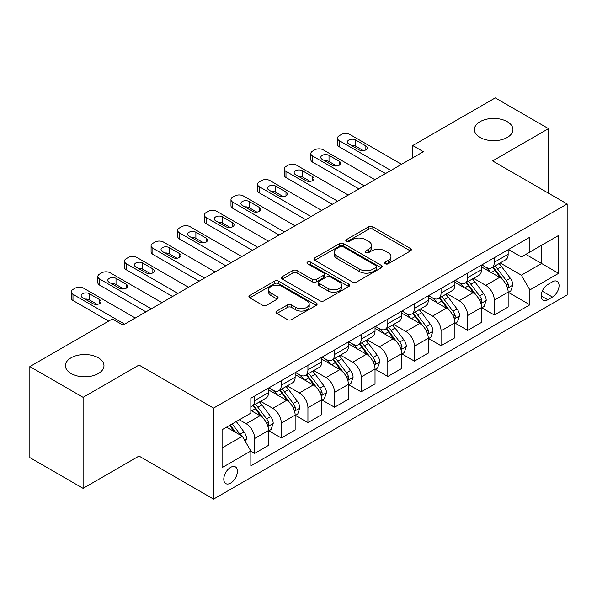 <?xml version="1.0" encoding="UTF-8"?>
<svg xmlns="http://www.w3.org/2000/svg" width="597" height="597" viewBox="0 0 597 597"><rect width="100%" height="100%" fill="white"/><g stroke="black" fill="none" stroke-linecap="round" stroke-linejoin="round"><path stroke-width="0.9" d="M385.304 263.762A2.067 1.194 0 0 0 388.229 263.762L410.445 250.941A2.955 1.709 0 0 0 411.311 249.733A2.955 1.709 0 0 0 410.445 248.524L372.812 226.793A2.955 1.709 0 0 0 368.633 226.793L346.417 239.621A2.067 1.194 0 0 0 345.812 240.464A2.067 1.194 0 0 0 346.417 241.315A2.067 1.194 0 0 0 349.342 241.315L352.223 239.651A9.462 5.463 0 0 1 365.603 239.651L368.737 241.464A9.462 5.463 0 0 1 371.506 245.322A9.462 5.463 0 0 1 368.737 249.188L365.864 250.844A2.067 1.194 0 0 0 365.252 251.695A2.067 1.194 0 0 0 365.864 252.538A2.067 1.194 0 0 0 368.789 252.538L371.662 250.874A9.462 5.463 0 0 1 385.043 250.874L388.177 252.688A9.462 5.463 0 0 1 390.953 256.553A9.462 5.463 0 0 1 388.177 260.411L385.304 262.076A2.067 1.194 0 0 0 384.699 262.919A2.067 1.194 0 0 0 385.304 263.762L385.304 262.076M98.333 357.804A19.276 11.134 0 0 0 77.319 355.394A19.276 11.134 0 0 0 65.416 365.677A19.276 11.134 0 0 0 71.065 373.543A19.276 11.134 0 0 0 92.072 375.961A19.276 11.134 0 0 0 103.975 365.677A19.276 11.134 0 0 0 98.333 357.804M507.293 121.691A19.276 11.134 0 0 0 486.286 119.281A19.276 11.134 0 0 0 474.384 129.564A19.276 11.134 0 0 0 480.033 137.429A19.276 11.134 0 0 0 501.04 139.847A19.276 11.134 0 0 0 512.942 129.564A19.276 11.134 0 0 0 507.293 121.691M230.606 483.115A9.642 5.567 120 0 0 236.905 474.622A9.642 5.567 120 0 0 235.427 466.899A9.642 5.567 120 0 0 230.606 467.376A9.642 5.567 120 0 0 224.308 475.869A9.642 5.567 120 0 0 225.785 483.592A9.642 5.567 120 0 0 230.606 483.115M276.844 311.052A2.955 1.709 0 0 0 275.978 312.261A2.955 1.709 0 0 0 276.844 313.462L287.403 319.559A2.955 1.709 0 0 0 291.59 319.559L316.261 305.321A2.955 1.709 0 0 0 317.126 304.112A2.955 1.709 0 0 0 316.261 302.903L278.627 281.18A2.955 1.709 0 0 0 274.441 281.18L249.77 295.418A2.955 1.709 0 0 0 248.904 296.627A2.955 1.709 0 0 0 249.77 297.836L262.523 305.194A2.955 1.709 0 0 0 266.71 305.194L277.262 299.104A2.955 1.709 0 0 0 278.127 297.896A2.955 1.709 0 0 0 277.262 296.687L270.941 293.037A7.91 4.567 0 0 1 268.62 289.806A7.91 4.567 0 0 1 273.508 285.59A7.91 4.567 0 0 1 282.127 286.575L306.903 300.881A7.91 4.567 0 0 1 309.216 304.112A7.91 4.567 0 0 1 304.336 308.328A7.91 4.567 0 0 1 295.716 307.343L291.59 304.955A2.955 1.709 0 0 0 287.403 304.955L276.844 311.052L276.844 313.462M139.011 365.058L83.102 397.341L29.85 366.595L29.85 457.601L83.102 488.346L139.011 456.063L213.562 499.107L213.562 408.102L139.011 365.058L139.011 456.063M548.509 193.204L548.509 128.639L492.6 160.921L567.15 203.965L213.562 408.102M548.509 128.639L495.264 97.893L412.721 145.549L412.721 157.847M29.85 366.595L112.385 318.947L123.042 325.096L423.37 151.698L412.721 145.549M352.431 282.023A2.955 1.709 0 0 0 356.61 282.023L381.282 267.777A2.955 1.709 0 0 0 382.147 266.568A2.955 1.709 0 0 0 381.282 265.367L343.648 243.636A2.955 1.709 0 0 0 339.462 243.636L314.791 257.882A2.955 1.709 0 0 0 313.925 259.083A2.955 1.709 0 0 0 314.791 260.292L352.431 282.023M308.41 264.21A2.067 1.194 0 0 1 310.507 264.501L310.507 262.046L348.767 284.135A2.955 1.709 0 0 1 349.633 285.344A2.955 1.709 0 0 1 348.767 286.545L324.096 300.791A2.955 1.709 0 0 1 319.917 300.791L282.284 279.06L282.284 276.65A2.955 1.709 0 0 0 281.418 277.859A2.955 1.709 0 0 0 282.284 279.06M282.284 276.65L292.843 270.553A2.955 1.709 0 0 1 297.022 270.553L312.283 279.366A2.955 1.709 0 0 0 316.47 279.366L323.47 275.321A2.955 1.709 0 0 0 324.335 274.113A2.955 1.709 0 0 0 323.47 272.904L307.582 263.732A2.067 1.194 0 0 1 306.977 262.889A2.067 1.194 0 0 1 308.253 261.784A2.067 1.194 0 0 1 310.507 262.046M552.456 281.806L547.77 284.515A9.336 5.388 120 0 0 541.666 292.739A9.336 5.388 120 0 0 543.098 300.224A9.336 5.388 120 0 0 547.77 299.761L552.456 297.052A9.336 5.388 120 0 0 558.553 288.829A9.336 5.388 120 0 0 557.12 281.344A9.336 5.388 120 0 0 552.456 281.806M213.562 499.107L567.15 294.963L567.15 203.965M508.465 249.524L521.353 256.964L529.875 252.046L529.875 237.166L250.837 398.266L250.837 413.146L222.084 429.743L222.084 467.623L250.837 451.019L250.837 465.899L529.875 304.806L529.875 289.926L521.353 275.165L500.174 262.941M529.875 252.046L558.628 235.442L558.628 273.322L529.875 289.926M83.102 397.341L83.102 488.346M525.83 254.382L541.591 263.486L541.591 245.285L558.628 235.442M521.353 275.165L541.591 263.486L558.628 273.322M222.084 447.944L242.322 436.265L226.561 427.161M250.837 451.145L254.673 453.362L254.673 438.482A12.052 6.955 -120 0 0 246.158 423.721L239.337 419.788M254.673 453.362L268.523 445.362L268.523 430.482A12.052 6.955 -120 0 0 260.001 415.728L250.837 410.438M268.837 430.795L281.299 437.989L281.299 423.109A12.052 6.955 -120 0 0 272.777 408.348L260.546 401.288M281.299 437.989L295.142 429.989L295.142 415.109A12.052 6.955 -120 0 0 286.627 400.356L268.523 389.901M295.463 415.422L307.925 422.616L307.925 407.736A12.052 6.955 -120 0 0 299.403 392.975L287.172 385.916M307.925 422.616L321.768 414.624L321.768 399.744A12.052 6.955 -120 0 0 313.253 384.983L295.142 374.528M322.089 400.05L334.551 407.244L334.551 392.363A12.052 6.955 -120 0 0 326.029 377.602L313.798 370.543M334.551 407.244L348.394 399.251L348.394 384.371A12.052 6.955 -120 0 0 339.872 369.61L321.768 359.155M348.715 384.677L361.178 391.871L361.178 376.991A12.052 6.955 -120 0 0 352.655 362.23L340.424 355.17M361.178 391.871L375.02 383.878L375.02 368.998A12.052 6.955 -120 0 0 366.498 354.237L348.394 343.782M375.341 369.304L387.804 376.498L387.804 361.618A12.052 6.955 -120 0 0 379.282 346.857L367.051 339.797M387.804 376.498L401.647 368.506L401.647 353.625A12.052 6.955 -120 0 0 393.124 338.865L375.02 328.417M401.968 353.931L414.43 361.125L414.43 346.245A12.052 6.955 -120 0 0 405.908 331.492L393.677 324.425M414.43 361.125L428.273 353.133L428.273 338.253A12.052 6.955 -120 0 0 419.751 323.492L401.647 313.044M428.594 338.559L441.049 345.753L441.049 330.872A12.052 6.955 -120 0 0 432.534 316.119L420.295 309.052M441.049 345.753L454.899 337.76L454.899 322.88A12.052 6.955 -120 0 0 446.377 308.127L428.273 297.672M455.22 323.186L467.675 330.38L467.675 315.5A12.052 6.955 -120 0 0 459.16 300.746L446.922 293.679M467.675 330.38L481.525 322.387L481.525 307.507A12.052 6.955 -120 0 0 473.003 292.754L454.899 282.299M481.839 307.813L494.301 315.007L494.301 300.127A12.052 6.955 -120 0 0 485.786 285.373L473.548 278.306M494.301 315.007L508.151 307.015L508.151 292.134A12.052 6.955 -120 0 0 499.629 277.381L481.525 266.926M481.839 264.896L485.786 267.172A12.052 6.955 -120 0 0 491.809 267.769A12.052 6.955 -120 0 0 494.301 262.255L494.301 257.703M455.22 280.269L459.16 282.545A12.052 6.955 -120 0 0 465.182 283.142A12.052 6.955 -120 0 0 467.675 277.627L467.675 273.075M428.594 295.642L432.534 297.918A12.052 6.955 -120 0 0 438.556 298.515A12.052 6.955 -120 0 0 441.049 293L441.049 288.448M401.968 311.015L405.908 313.291A12.052 6.955 -120 0 0 411.93 313.888A12.052 6.955 -120 0 0 414.43 308.365L414.43 303.821M375.341 326.387L379.282 328.663A12.052 6.955 -120 0 0 385.304 329.253A12.052 6.955 -120 0 0 387.804 323.738L387.804 319.194M348.715 341.76L352.655 344.029A12.052 6.955 -120 0 0 358.678 344.626A12.052 6.955 -120 0 0 361.178 339.111L361.178 334.559M322.089 357.125L326.029 359.401A12.052 6.955 -120 0 0 332.059 359.998A12.052 6.955 -120 0 0 334.551 354.484L334.551 349.932M295.463 372.498L299.403 374.774A12.052 6.955 -120 0 0 305.433 375.371A12.052 6.955 -120 0 0 307.925 369.856L307.925 365.304M268.837 387.871L272.777 390.147A12.052 6.955 -120 0 0 278.806 390.744A12.052 6.955 -120 0 0 281.299 385.229L281.299 380.677M508.465 292.44L529.875 304.806M491.809 267.769L505.652 259.777A12.052 6.955 -120 0 0 508.151 254.262L508.151 249.71M465.182 283.142L479.025 275.15A12.052 6.955 -120 0 0 481.525 269.628L481.525 265.083M438.556 298.515L452.399 290.523A12.052 6.955 -120 0 0 454.899 285L454.899 280.456M411.93 313.888L425.773 305.888A12.052 6.955 -120 0 0 428.273 300.373L428.273 295.828M385.304 329.253L399.154 321.261A12.052 6.955 -120 0 0 401.647 315.746L401.647 311.194M358.678 344.626L372.528 336.633A12.052 6.955 -120 0 0 375.02 331.119L375.02 326.566M332.059 359.998L345.902 352.006A12.052 6.955 -120 0 0 348.394 346.491L348.394 341.939M305.433 375.371L319.276 367.379A12.052 6.955 -120 0 0 321.768 361.864L321.768 357.312M278.806 390.744L292.649 382.752A12.052 6.955 -120 0 0 295.142 377.237L295.142 372.685M250.837 406.602A12.052 6.955 -120 0 0 252.18 406.117L266.023 398.124A12.052 6.955 -120 0 0 268.523 392.61L268.523 388.057M252.18 406.117A12.052 6.955 -120 0 0 254.673 400.602L254.673 396.05M242.322 436.265L250.837 451.019M386.132 264.053L388.177 262.874A9.462 5.463 0 0 0 390.953 259.008L390.953 256.553M371.506 245.322L371.506 247.785A9.462 5.463 0 0 1 368.737 251.65L366.685 252.829M410.408 250.964L372.812 229.255A2.955 1.709 0 0 0 368.633 229.255L347.245 241.606M381.244 267.799L343.648 246.098A2.955 1.709 0 0 0 339.462 246.098L314.835 260.314M376.05 267.419A2.067 1.194 0 0 0 376.662 266.568A2.067 1.194 0 0 0 376.05 265.725L343.021 246.651A2.067 1.194 0 0 0 340.096 246.651L337.059 248.404A9.462 5.463 0 0 0 334.29 252.262A9.462 5.463 0 0 0 337.059 256.128L359.64 269.165A9.462 5.463 0 0 0 373.021 269.165L376.05 267.419L376.05 269.874A2.067 1.194 0 0 0 376.662 269.031L376.662 266.568M334.29 252.262L334.29 254.725A9.462 5.463 0 0 0 337.059 258.591L337.059 256.128M376.05 269.874L373.021 271.628A9.462 5.463 0 0 1 359.64 271.628L337.059 258.591M282.321 279.083L292.843 273.016L292.843 270.553M324.335 274.113L324.335 276.575A2.955 1.709 0 0 1 323.47 277.784L316.47 281.821A2.955 1.709 0 0 1 312.283 281.821L297.022 273.016A2.955 1.709 0 0 0 292.843 273.016M310.507 264.501L348.73 286.567M328.126 288.508A7.91 4.567 0 0 0 336.745 289.5A7.91 4.567 0 0 0 341.626 285.276A7.91 4.567 0 0 0 339.305 282.053L330.581 277.008A2.955 1.709 0 0 0 326.395 277.008L319.395 281.053A2.955 1.709 0 0 0 318.529 282.262A2.955 1.709 0 0 0 319.395 283.471L328.126 288.508L328.126 290.97A7.91 4.567 0 0 0 336.745 291.955A7.91 4.567 0 0 0 341.626 287.739L341.626 285.276M318.529 282.262L318.529 284.724A2.955 1.709 0 0 0 319.395 285.926L319.395 283.471M328.126 290.97L319.395 285.926M309.216 304.112L309.216 306.567A7.91 4.567 0 0 1 304.336 310.791A7.91 4.567 0 0 1 295.716 309.798L291.59 307.418A2.955 1.709 0 0 0 287.403 307.418L276.889 313.485M268.62 289.806L268.62 292.269A7.91 4.567 0 0 0 270.941 295.493L270.941 293.037M277.224 299.127L270.941 295.493M316.216 305.343L278.627 283.635A2.955 1.709 0 0 0 274.441 283.635L249.807 297.858M508.151 292.627L510.704 291.149L512.83 285A7.985 4.612 -120 0 0 510.286 278.202L501.584 266.59A23.044 13.306 -120 0 0 499.07 263.575M490.413 272.06A23.044 13.306 -120 0 0 485.697 267.12M507.42 287.739L508.346 286.739L508.525 285.344A7.985 4.612 -120 0 0 506.241 280.545L497.532 268.926A23.044 13.306 -120 0 0 495.017 265.911M492.876 267.15A19.126 11.044 60 0 1 496.017 270.725L503.383 280.553M492.465 267.389A23.044 13.306 60 0 1 494.98 270.404L500.764 278.127M390.893 170.451L339.238 140.631A6.022 3.478 -0 0 1 337.469 138.168A6.022 3.478 -0 0 1 339.238 135.713L341.365 134.482A6.022 3.478 -0 0 1 349.887 134.482L401.542 164.302M337.469 138.168L337.469 144.317A6.022 3.478 180 0 0 339.238 146.78L385.565 173.526M348.82 143.952A4.821 2.784 180 0 1 347.409 141.982A4.821 2.784 180 0 1 350.387 139.414A4.821 2.784 180 0 1 355.64 140.011L365.864 145.914A4.821 2.784 180 0 1 367.274 147.884A4.821 2.784 180 0 1 364.297 150.459A4.821 2.784 180 0 1 359.043 149.854L348.82 143.952M351.327 145.399A4.821 2.784 180 0 1 355.64 146.161L363.357 150.616M481.525 308L484.077 306.522L486.204 300.373A7.985 4.612 -120 0 0 483.66 293.575L474.958 281.963A23.044 13.306 -120 0 0 472.443 278.948M463.787 287.433A23.044 13.306 -120 0 0 459.071 282.493M480.794 303.112L481.727 302.112L481.898 300.716A7.985 4.612 -120 0 0 479.615 295.918L470.914 284.299A23.044 13.306 -120 0 0 468.399 281.284M466.25 282.523A19.126 11.044 60 0 1 469.391 286.09L476.757 295.925M465.839 282.762A23.044 13.306 60 0 1 468.354 285.769L474.137 293.493M454.899 323.373L457.451 321.895L459.586 315.746A7.985 4.612 -120 0 0 457.033 308.947L448.332 297.328A23.044 13.306 -120 0 0 445.817 294.321M437.161 302.806A23.044 13.306 -120 0 0 432.444 297.866M454.168 318.485L455.101 317.477L455.272 316.089A7.985 4.612 -120 0 0 452.989 311.283L444.287 299.672A23.044 13.306 -120 0 0 441.773 296.657M439.623 297.896A19.126 11.044 60 0 1 442.765 301.463L450.131 311.298M439.213 298.134A23.044 13.306 60 0 1 441.728 301.142L447.519 308.865M428.273 338.745L430.825 337.268L432.959 331.119A7.985 4.612 -120 0 0 430.407 324.32L421.706 312.701A23.044 13.306 -120 0 0 419.191 309.694M410.535 318.171A23.044 13.306 -120 0 0 405.818 313.238M427.542 333.857L428.474 332.85L428.646 331.462A7.985 4.612 -120 0 0 426.362 326.656L417.661 315.037A23.044 13.306 -120 0 0 415.146 312.03M412.997 313.268A19.126 11.044 60 0 1 416.139 316.835L423.504 326.671M412.587 313.507A23.044 13.306 60 0 1 415.102 316.514L420.892 324.238M364.267 185.824L312.612 156.004A6.022 3.478 -0 0 1 310.85 153.541A6.022 3.478 -0 0 1 312.612 151.078L314.738 149.854A6.022 3.478 -0 0 1 323.261 149.854L374.916 179.675M310.85 153.541L310.85 159.69A6.022 3.478 180 0 0 312.612 162.153L358.939 188.898M322.193 159.324A4.821 2.784 180 0 1 320.783 157.354A4.821 2.784 180 0 1 323.761 154.78A4.821 2.784 180 0 1 329.014 155.384L339.238 161.287A4.821 2.784 180 0 1 340.648 163.257A4.821 2.784 180 0 1 337.671 165.824A4.821 2.784 180 0 1 332.417 165.227L322.193 159.324M324.701 160.772A4.821 2.784 180 0 1 329.014 161.533L336.73 165.988M337.641 201.196L285.985 171.376A6.022 3.478 -0 0 1 284.224 168.914A6.022 3.478 -0 0 1 285.985 166.451L288.12 165.227A6.022 3.478 -0 0 1 296.634 165.227L348.29 195.047M284.224 168.914L284.224 175.063A6.022 3.478 180 0 0 285.985 177.525L332.313 204.271M295.575 174.69A4.821 2.784 180 0 1 294.157 172.727A4.821 2.784 180 0 1 297.134 170.152A4.821 2.784 180 0 1 302.388 170.757L312.612 176.66A4.821 2.784 180 0 1 314.022 178.63A4.821 2.784 180 0 1 311.044 181.197A4.821 2.784 180 0 1 305.798 180.593L295.575 174.69M298.082 176.137A4.821 2.784 180 0 1 302.388 176.906L310.104 181.361M311.015 216.569L259.359 186.742A6.022 3.478 -0 0 1 257.598 184.286A6.022 3.478 -0 0 1 259.359 181.824L261.493 180.593A6.022 3.478 -0 0 1 270.008 180.593L321.664 210.42M257.598 184.286L257.598 190.436A6.022 3.478 180 0 0 259.359 192.891L305.686 219.644M268.948 190.062A4.821 2.784 180 0 1 267.531 188.1A4.821 2.784 180 0 1 270.508 185.525A4.821 2.784 180 0 1 275.762 186.13L285.985 192.033A4.821 2.784 180 0 1 287.396 194.003A4.821 2.784 180 0 1 284.426 196.57A4.821 2.784 180 0 1 279.172 195.965L268.948 190.062M271.456 191.51A4.821 2.784 180 0 1 275.762 192.279L283.478 196.734M401.647 354.118L404.206 352.64L406.333 346.491A7.985 4.612 -120 0 0 403.781 339.693L395.08 328.074A23.044 13.306 -120 0 0 392.565 325.067M383.908 333.544A23.044 13.306 -120 0 0 379.192 328.611M400.923 349.23L401.848 348.223L402.02 346.835A7.985 4.612 -120 0 0 399.736 342.029L391.035 330.41A23.044 13.306 -120 0 0 388.52 327.402M386.378 328.641A19.126 11.044 60 0 1 389.513 332.208L396.878 342.044M385.961 328.88A23.044 13.306 60 0 1 388.475 331.887L394.266 339.611M284.388 231.942L232.733 202.114A6.022 3.478 -0 0 1 230.972 199.659A6.022 3.478 -0 0 1 232.733 197.197L234.867 195.965A6.022 3.478 -0 0 1 243.382 195.965L295.037 225.793M230.972 199.659L230.972 205.808A6.022 3.478 180 0 0 232.733 208.263L279.06 235.017M242.322 205.435A4.821 2.784 180 0 1 240.912 203.473A4.821 2.784 180 0 1 243.882 200.898A4.821 2.784 180 0 1 249.136 201.502L259.359 207.405A4.821 2.784 180 0 1 260.77 209.375A4.821 2.784 180 0 1 257.8 211.942A4.821 2.784 180 0 1 252.546 211.338L242.322 205.435M244.83 206.883A4.821 2.784 180 0 1 249.136 207.652L256.852 212.107M375.02 369.491L377.58 368.013L379.707 361.864A7.985 4.612 -120 0 0 377.162 355.066L368.453 343.447A23.044 13.306 -120 0 0 365.939 340.439M357.282 348.917A23.044 13.306 -120 0 0 352.566 343.984M374.297 364.595L375.222 363.595L375.394 362.2A7.985 4.612 -120 0 0 373.11 357.402L364.409 345.782A23.044 13.306 -120 0 0 361.894 342.775M359.752 344.014A19.126 11.044 60 0 1 362.886 347.581L370.252 357.409M359.342 344.245A23.044 13.306 60 0 1 361.849 347.26L367.64 354.984M348.394 384.864L350.954 383.386L353.081 377.237A7.985 4.612 -120 0 0 350.536 370.438L341.827 358.819A23.044 13.306 -120 0 0 339.312 355.812M330.663 364.289A23.044 13.306 -120 0 0 325.94 359.357M347.67 379.968L348.596 378.968L348.775 377.573A7.985 4.612 -120 0 0 346.484 372.774L337.783 361.155A23.044 13.306 -120 0 0 335.268 358.148M333.126 359.387A19.126 11.044 60 0 1 336.268 362.954L343.633 372.782M332.716 359.618A23.044 13.306 60 0 1 335.23 362.633L341.014 370.356M321.768 400.229L324.328 398.759L326.455 392.61A7.985 4.612 -120 0 0 323.91 385.811L315.209 374.192A23.044 13.306 -120 0 0 312.694 371.177M304.037 379.662A23.044 13.306 -120 0 0 299.321 374.722M321.044 395.341L321.97 394.341L322.149 392.945A7.985 4.612 -120 0 0 319.858 388.147L311.156 376.528A23.044 13.306 -120 0 0 308.642 373.521M306.5 374.752A19.126 11.044 60 0 1 309.642 378.326L317.007 388.154M306.089 374.991A23.044 13.306 60 0 1 308.604 378.005L314.388 385.729M295.142 415.602L297.702 414.131L299.828 407.982A7.985 4.612 -120 0 0 297.284 401.184L288.582 389.565A23.044 13.306 -120 0 0 286.067 386.55M277.411 395.035A23.044 13.306 -120 0 0 272.695 390.095M294.418 410.714L295.343 409.714L295.522 408.318A7.985 4.612 -120 0 0 293.239 403.52L284.53 391.901A23.044 13.306 -120 0 0 282.015 388.886M279.874 390.125A19.126 11.044 60 0 1 283.015 393.699L290.381 403.527M279.463 390.363A23.044 13.306 60 0 1 281.978 393.378L287.761 401.102M268.523 430.974L271.075 429.504L273.202 423.348A7.985 4.612 -120 0 0 270.657 416.557L261.956 404.938A23.044 13.306 -120 0 0 259.441 401.923M267.792 426.086L268.717 425.086L268.896 423.691A7.985 4.612 -120 0 0 266.613 418.893L257.904 407.273A23.044 13.306 -120 0 0 255.389 404.259M253.247 405.497A19.126 11.044 60 0 1 256.389 409.072L263.755 418.9M252.837 405.736A23.044 13.306 60 0 1 255.352 408.751L261.135 416.475M257.762 247.307L206.107 217.487A6.022 3.478 -0 0 1 204.346 215.032A6.022 3.478 -0 0 1 206.107 212.569L208.241 211.338A6.022 3.478 -0 0 1 216.763 211.338L268.411 241.158M204.346 215.032L204.346 221.181A6.022 3.478 180 0 0 206.107 223.636L252.441 250.382M215.696 220.808A4.821 2.784 180 0 1 214.286 218.845A4.821 2.784 180 0 1 217.256 216.271A4.821 2.784 180 0 1 222.509 216.875L232.733 222.778A4.821 2.784 180 0 1 234.143 224.748A4.821 2.784 180 0 1 231.173 227.315A4.821 2.784 180 0 1 225.92 226.711L215.696 220.808M218.203 222.256A4.821 2.784 180 0 1 222.509 223.024L230.226 227.479M231.136 262.68L179.488 232.86A6.022 3.478 -0 0 1 177.719 230.405A6.022 3.478 -0 0 1 179.488 227.942L181.615 226.711A6.022 3.478 -0 0 1 190.137 226.711L241.785 256.531M177.719 230.405L177.719 236.554A6.022 3.478 180 0 0 179.488 239.009L225.815 265.755M189.07 236.181A4.821 2.784 180 0 1 187.659 234.211A4.821 2.784 180 0 1 190.637 231.643A4.821 2.784 180 0 1 195.883 232.248L206.107 238.151A4.821 2.784 180 0 1 207.525 240.113A4.821 2.784 180 0 1 204.547 242.688A4.821 2.784 180 0 1 199.294 242.083L189.07 236.181M191.577 237.628A4.821 2.784 180 0 1 195.883 238.397L203.599 242.852M204.51 278.053L152.862 248.233A6.022 3.478 -0 0 1 151.093 245.77A6.022 3.478 -0 0 1 152.862 243.315L154.989 242.083A6.022 3.478 -0 0 1 163.511 242.083L215.159 271.904M151.093 245.77L151.093 251.919A6.022 3.478 180 0 0 152.862 254.382L199.189 281.127M162.444 251.553A4.821 2.784 180 0 1 161.033 249.583A4.821 2.784 180 0 1 164.011 247.016A4.821 2.784 180 0 1 169.257 247.621L179.488 253.524A4.821 2.784 180 0 1 180.898 255.486A4.821 2.784 180 0 1 177.921 258.061A4.821 2.784 180 0 1 172.667 257.456L162.444 251.553M164.951 253.001A4.821 2.784 180 0 1 169.257 253.77L176.981 258.225M177.884 293.425L126.236 263.605A6.022 3.478 -0 0 1 124.467 261.143A6.022 3.478 -0 0 1 126.236 258.688L128.362 257.456A6.022 3.478 -0 0 1 136.885 257.456L188.54 287.276M124.467 261.143L124.467 267.292A6.022 3.478 180 0 0 126.236 269.754L172.563 296.5M135.817 266.926A4.821 2.784 180 0 1 134.407 264.956A4.821 2.784 180 0 1 137.385 262.389A4.821 2.784 180 0 1 142.638 262.993L152.862 268.896A4.821 2.784 180 0 1 154.272 270.859A4.821 2.784 180 0 1 151.295 273.433A4.821 2.784 180 0 1 146.041 272.829L135.817 266.926M138.325 268.374A4.821 2.784 180 0 1 142.638 269.143L150.354 273.598M151.265 308.798L99.609 278.978A6.022 3.478 -0 0 1 97.841 276.515A6.022 3.478 -0 0 1 99.609 274.06L101.736 272.829A6.022 3.478 -0 0 1 110.258 272.829L161.914 302.649M97.841 276.515L97.841 282.665A6.022 3.478 180 0 0 99.609 285.127L145.937 311.873M109.191 282.299A4.821 2.784 180 0 1 107.781 280.329A4.821 2.784 180 0 1 110.758 277.762A4.821 2.784 180 0 1 116.012 278.359L126.236 284.262A4.821 2.784 180 0 1 127.646 286.232A4.821 2.784 180 0 1 124.669 288.806A4.821 2.784 180 0 1 119.415 288.202L109.191 282.299M111.699 283.747A4.821 2.784 180 0 1 116.012 284.508L123.728 288.963M245.516 441.795L246.576 438.72A7.985 4.612 -120 0 0 244.031 431.929L236.263 421.557M240.71 435.332A7.985 4.612 -120 0 0 239.987 434.265L232.218 423.892M230.218 425.049L235.8 432.497M229.666 425.37L234.397 431.691M124.639 324.171L72.983 294.351A6.022 3.478 -0 0 1 71.222 291.888A6.022 3.478 -0 0 1 72.983 289.433L75.11 288.202A6.022 3.478 -0 0 1 83.632 288.202L135.288 318.022M71.222 291.888L71.222 298.037A6.022 3.478 180 0 0 72.983 300.5L108.661 321.096M82.565 297.672A4.821 2.784 180 0 1 81.155 295.702A4.821 2.784 180 0 1 84.132 293.134A4.821 2.784 180 0 1 89.386 293.731L99.609 299.634A4.821 2.784 180 0 1 101.02 301.604A4.821 2.784 180 0 1 98.042 304.179A4.821 2.784 180 0 1 92.789 303.575L82.565 297.672M85.072 299.119A4.821 2.784 180 0 1 89.386 299.881L97.102 304.336M246.158 423.721L260.001 415.728M272.777 408.348L286.627 400.356M299.403 392.975L313.253 384.983M326.029 377.602L339.872 369.61M352.655 362.23L366.498 354.237M379.282 346.857L393.124 338.865M405.908 331.492L419.751 323.492M432.534 316.119L446.377 308.127M459.16 300.746L473.003 292.754M485.786 285.373L499.629 277.381M494.301 262.255L508.151 254.262M494.301 300.127L508.151 292.134M467.675 315.5L481.525 307.507M467.675 277.627L481.525 269.628M441.049 330.872L454.899 322.88M441.049 293L454.899 285M414.43 346.245L428.273 338.253M414.43 308.365L428.273 300.373M387.804 361.618L401.647 353.625M387.804 323.738L401.647 315.746M361.178 376.991L375.02 368.998M361.178 339.111L375.02 331.119M334.551 392.363L348.394 384.371M334.551 354.484L348.394 346.491M307.925 407.736L321.768 399.744M307.925 369.856L321.768 361.864M281.299 423.109L295.142 415.109M281.299 385.229L295.142 377.237M254.673 438.482L268.523 430.482M254.673 400.602L268.523 392.61M542.24 291.157L552.456 297.052M541.166 295.948L547.77 299.761M388.177 262.874L388.177 260.411M365.864 252.538L365.864 250.844M368.737 251.65L368.737 249.188M346.417 241.315L346.417 239.621M368.633 229.255L368.633 226.793M372.812 229.255L372.812 226.793M410.445 250.941L410.445 248.524M314.791 260.292L314.791 257.882M339.462 246.098L339.462 243.636M343.648 246.098L343.648 243.636M381.282 267.777L381.282 265.367M359.64 271.628L359.64 269.165M373.021 271.628L373.021 269.165M297.022 273.016L297.022 270.553M312.283 281.821L312.283 279.366M316.47 281.821L316.47 279.366M323.47 277.784L323.47 275.321M348.767 286.545L348.767 284.135M287.403 307.418L287.403 304.955M291.59 307.418L291.59 304.955M295.716 309.798L295.716 307.343M277.262 299.104L277.262 296.687M249.77 297.836L249.77 295.418M274.441 283.635L274.441 281.18M278.627 283.635L278.627 281.18M316.261 305.321L316.261 302.903M507.554 288.179L512.778 285.157M497.532 268.926L501.584 266.59M491.256 272.545L494.98 270.404M506.241 280.545L510.286 278.202M505.607 283.657L508.525 285.344M339.238 146.78L339.238 140.631M355.64 140.011L355.64 146.161M365.864 145.914L365.864 149.854M480.928 303.552L486.152 300.53M470.914 284.299L474.958 281.963M464.638 287.918L468.354 285.769M479.615 295.918L483.66 293.575M478.981 299.03L481.898 300.716M454.302 318.917L459.533 315.903M444.287 299.672L448.332 297.328M438.011 303.291L441.728 301.142M452.989 311.283L457.033 308.947M452.354 314.403L455.272 316.089M427.676 334.29L432.907 331.275M417.661 315.037L421.706 312.701M411.385 318.664L415.102 316.514M426.362 326.656L430.407 324.32M425.728 329.775L428.646 331.462M312.612 162.153L312.612 156.004M329.014 155.384L329.014 161.533M339.238 161.287L339.238 165.227M285.985 177.525L285.985 171.376M302.388 170.757L302.388 176.906M312.612 176.66L312.612 180.593M259.359 192.891L259.359 186.742M275.762 186.13L275.762 192.279M285.985 192.033L285.985 195.965M401.05 349.663L406.281 346.648M391.035 330.41L395.08 328.074M384.759 334.036L388.475 331.887M399.736 342.029L403.781 339.693M399.102 345.148L402.02 346.835M232.733 208.263L232.733 202.114M249.136 201.502L249.136 207.652M259.359 207.405L259.359 211.338M374.423 365.036L379.655 362.021M364.409 345.782L368.453 343.447M358.133 349.409L361.849 347.26M373.11 357.402L377.162 355.066M372.483 360.521L375.394 362.2M347.797 380.408L353.028 377.386M337.783 361.155L341.827 358.819M331.507 364.782L335.23 362.633M346.484 372.774L350.536 370.438M345.857 375.894L348.775 377.573M321.171 395.781L326.402 392.759M311.156 376.528L315.209 374.192M304.88 380.155L308.604 378.005M319.858 388.147L323.91 385.811M319.231 391.266L322.149 392.945M294.552 411.154L299.776 408.132M284.53 391.901L288.582 389.565M278.254 395.527L281.978 393.378M293.239 403.52L297.284 401.184M292.605 406.639L295.522 408.318M267.926 426.527L273.15 423.504M257.904 407.273L261.956 404.938M251.628 410.893L255.352 408.751M266.613 418.893L270.657 416.557M265.978 422.004L268.896 423.691M206.107 223.636L206.107 217.487M222.509 216.875L222.509 223.024M232.733 222.778L232.733 226.711M179.488 239.009L179.488 232.86M195.883 232.248L195.883 238.397M206.107 238.151L206.107 242.083M152.862 254.382L152.862 248.233M169.257 247.621L169.257 253.77M179.488 253.524L179.488 257.456M126.236 269.754L126.236 263.605M142.638 262.993L142.638 269.143M152.862 268.896L152.862 272.829M99.609 285.127L99.609 278.978M116.012 278.359L116.012 284.508M126.236 284.262L126.236 288.202M244.501 440.049L246.524 438.877M239.987 434.265L244.031 431.929M72.983 300.5L72.983 294.351M89.386 293.731L89.386 299.881M99.609 299.634L99.609 303.575"/></g></svg>
